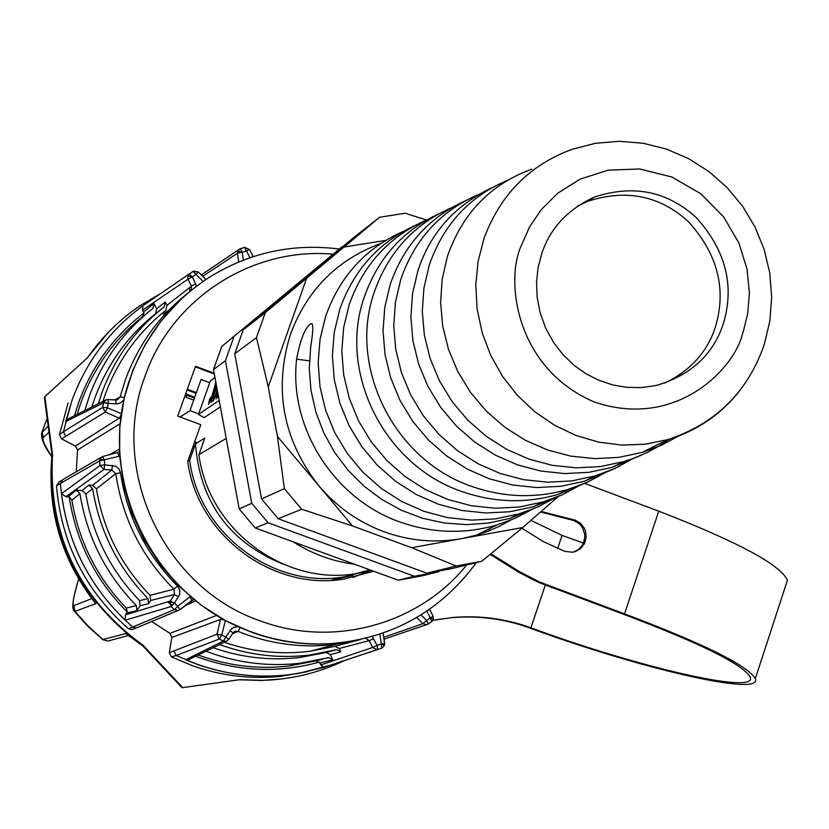 <?xml version="1.0" encoding="UTF-8"?>
<svg xmlns="http://www.w3.org/2000/svg" width="829" height="829" viewBox="0 0 829 829"><rect width="100%" height="100%" fill="white"/><g stroke="black" fill="none" stroke-linecap="round" stroke-linejoin="round"><path stroke-width="1.24" d="M416.738 617.512L422.945 623.657L426.655 620.496L428.21 624.071L431.878 621.47L430.261 617.947L433.132 616.237L429.681 609.47M433.101 616.289L433.329 619.387M381.786 648.112L381.288 643.978L384.625 643.511L384.428 645.397M167.52 601.885L172.391 605.346M331.59 664.848L299.373 673.231L286.109 675.075C255.902 678.132 226.317 674.578 197.333 664.412L176.162 655.501L171.427 656.879L192.546 665.749C221.343 675.853 250.752 679.386 280.772 676.34L308.305 671.48M372.252 636.568L377.102 645.449L381.288 643.978L384.449 645.439L381.9 648.071L377.081 649.718L372.625 647.48L377.102 645.449L377.672 649.563L323.973 667.324L320.771 664.951L319.942 662.972L332.843 659.791L328.833 657.635L299.715 663.273C269.591 666.671 240.058 663.283 211.105 653.107L206.006 651.211M198.276 654.983L201.157 656.029C229.747 666.07 258.928 669.407 288.689 666.05L315.538 660.962M351.102 641.345L330.356 643.75C303.766 645.304 277.767 641.573 252.358 632.558L225.892 620.807L201.302 605.284L179.147 586.3L159.914 564.259L144.028 539.638L131.852 512.985L123.656 484.872L119.614 455.919L119.811 426.759L124.246 398.044L132.785 370.397L145.251 344.408L161.344 320.636L180.712 299.58M466.592 564.995C419.381 624.061 333.963 648.164 261.197 621.211C164.702 589.015 108.599 470.748 145.189 375.755C172.038 298.222 252.565 246.928 332.595 254.182M476.385 562.611C440.437 611.398 391.982 638.413 330.999 643.636C304.378 645.2 278.357 641.47 252.928 632.434C151.728 598.766 92.858 474.737 131.293 375.164C146.94 333.175 173.354 300.305 210.535 276.534C250.254 252.358 293.124 243.198 339.154 249.021M532.405 509.244L515.068 518.301L496.675 525.058C465.11 534.135 433.567 533.348 402.034 522.695C334.74 500.374 288.575 428.033 296.606 359.154C300.274 339.579 304.999 327.776 310.771 323.745L311.942 323.693C313.352 325.569 312.947 333.185 310.72 346.543L309.258 368.366L310.968 390.335L315.839 411.972L323.766 432.811L334.595 452.396L348.118 470.312L364.024 486.167L381.993 499.618L401.65 510.384L422.583 518.249L444.344 523.026L466.499 524.643L488.582 523.068L510.136 518.343L539.337 506.27M558.249 496.519L522.788 527.503L481.69 561.316L451.494 568.663L426.894 573.191L456.157 566.01L411.702 547.71L352.532 525.969L318.844 485.794C336.74 506.871 358.439 522.177 383.951 531.71C409.547 540.943 435.505 543.233 461.846 538.591L476.592 535.109L486.758 531.721L499.068 526.467L510.819 520.104M605.895 472.271L587.585 482.136L568.072 489.4C536.57 498.447 505.079 497.659 473.587 487.027C394.77 461.525 347.765 367.537 374.159 292.482C388.21 252.275 414.179 223.944 452.043 207.499M439.183 213.623C402.79 230.452 377.786 258.379 364.169 297.414C337.683 372.532 384.656 466.551 463.484 492.063C494.986 502.695 526.477 503.493 557.99 494.436L587.699 482.084M220.846 618.019L217.011 634.185L169.303 652.713L171.427 656.879M169.303 652.713L171.862 637.439L169.955 633.397L151.842 621.615M128.526 628.765L131.78 629.625L136.143 627.999L132.858 627.128C89.532 588.901 65.387 541.005 60.424 483.442L56.486 485.898C61.408 543.15 85.418 590.766 128.526 628.765L174.525 609.605L177.841 606.196L179.914 609.698L178.245 610.517L174.525 609.605L171.023 606.548L125.21 620.185C89.242 585.45 67.978 543.296 61.45 493.721L99.998 465.515L104.734 464.841L104.019 469.432L99.998 465.515L99.625 460.883L60.424 483.442L62.911 479.535L101.138 457.339M61.647 480.333L58.963 482.022L56.486 485.898M76.216 471.691L77.553 449.981L75.429 446.023L61.553 438.883L105.252 412.096L120.619 418.769M68.102 402.956L59.46 434.676L61.553 438.883M168.805 310.243L163.168 314.098L164.474 314.833M189.779 291.549L189.551 287.611M59.46 434.676L63.418 431.743L72.092 399.889M119.283 449.173L109.117 454.8M77.553 449.981L120.081 423.743M216.493 615.46L169.955 633.397M185.302 605.502L195.644 600.952M65.553 436.013L63.418 431.743L102.682 407.34L103.739 402.241L106.381 399.682L108.029 399.474L108.236 403.319L103.573 402.801L65.626 421.629L72.154 399.847C86.506 361.257 110.07 329.911 142.847 305.818L189.292 273.922L192.297 276.855L187.965 279.218L187.758 275.902L189.292 273.922L193.064 271.404L198.38 271.985L195.996 274.389L193.064 271.404M119.376 451.463L117.521 452.541M75.429 446.023L119.428 418.034L121.169 414.604M137.448 627.491L136.143 627.999M224.431 620.03L220.721 619.387L171.862 637.439M117.77 452.468L102.723 456.53L104.371 460.292L104.734 464.841L115.687 466.188L118.972 468.945L120.506 472.779C127.127 516.716 146.111 554.425 177.458 585.906L179.831 590.227L179.665 594.486L174.401 603.191L171.023 606.548L169.841 601.927L170.287 601.025L174.401 603.191L177.841 606.196L189.851 596.818L191.913 600.331L179.903 609.709L193.862 599.522M174.007 651.262L176.162 655.501L219.281 639.055L217.011 634.185L221.737 635.087L219.281 639.055L223.457 641.045L225.83 637.045L228.783 639.449L226.265 641.294L223.457 641.045L185.582 659.76L190.048 658.993M324.336 667.241L299.445 673.21C260.503 679.697 222.545 675.21 185.582 659.76M421.018 614.911L426.655 620.496L430.261 617.947L433.349 619.418L431.878 621.47L428.137 624.123L426.583 624.776L422.945 623.657L383.744 637.263M203.084 281.445L195.996 274.389L192.297 276.855L196.556 286.171M123.853 399.785L120.464 402.967L116.651 403.889L116.008 403.868L115.791 400.024L108.071 399.495M119.635 456.157L99.625 460.883L99.863 459.162L102.381 456.634M225.384 620.538L221.737 635.087L225.83 637.045L231.695 628.651L234.628 627.056L237.913 626.724M252.959 256.41L249.581 249.529L246.472 250.804L249.923 257.705L253.083 256.658M384.563 643.522L383.102 633.118M428.21 624.071L384.014 639.18M240.213 248.762L242.244 252.151L237.467 253.218L237.674 251.239L240.213 248.762M237.674 251.239L242.244 252.151L246.472 250.804L244.545 247.374L240.296 248.731M202.753 276.326L237.467 253.218L238.69 261.985M205.882 279.539L198.338 272.026M142.847 305.818L142.557 310.077L187.965 279.218L191.426 286.129L191.095 290.461M74.475 415.692L79.004 401.526C92.34 365.589 114.008 336.056 144.008 312.916L142.557 310.077M105.252 400.252L68.766 418.562L65.626 421.629M102.682 407.34L107.355 407.764L105.252 412.096L102.682 407.34M102.734 456.52L117.48 452.551L119.138 456.313M61.45 493.721L65.885 496.706L104.019 469.432L111.791 469.95L115.78 473.66L96.423 488.851C103.242 529.928 121.127 565.44 150.08 595.357L173.924 589.139L174.515 594.528L150.598 600.476L150.08 595.357M125.21 620.185L125.469 614.88L127.251 612.061L126.309 608.082L136.37 605.595C105.76 574.217 86.952 536.891 79.936 493.628L71.874 500.115C78.91 541.7 97.055 577.689 126.309 608.082M127.251 612.061C95.418 579.999 76.081 541.638 69.221 496.975L65.885 496.706M319.942 662.972L316.025 660.868L322.719 659.179M427.018 611.014L429.577 609.253M373.661 638.589L369.195 640.63L339.165 648.496L335.061 646.319L310.233 651.231C281.062 654.889 252.399 651.905 224.244 642.288M365.693 638.32L369.195 640.63L372.625 647.48L320.771 664.951M240.109 627.698L238.047 631.397L232.462 633.76M230.037 630.537L232.99 632.952L228.783 639.439M234.089 631.822L235.602 631.18L232.99 632.952L235.591 631.18L238.047 631.397C269.881 644.164 302.575 648.465 336.118 644.309L360.553 639.522M178.639 596.683L174.515 594.528L170.287 601.025L125.469 614.88M177.458 585.906L173.924 589.139C141.894 557.026 122.516 518.529 115.78 473.66L120.506 472.779M112.526 465.359L111.791 469.95L92.599 485.369L88.786 485.12L92.61 488.613L85.853 493.98L82.092 490.561L88.786 485.12M124.36 397.516L120.112 396.925L117.469 399.806L115.832 400.044M195.768 283.777L191.426 286.129L166.961 305.362L165.261 301.974L164.183 306.917C135.459 329.507 114.703 358.149 101.884 392.853L98.33 403.723M162.256 308.429L155.614 313.663L156.65 308.813L165.261 301.974M143.655 311.932L154.018 303.559L152.95 308.429L142.64 316.688C114.298 339.32 93.76 367.848 81.024 402.272L77.097 414.376M156.65 308.813L154.018 303.559M144.008 312.916L142.64 316.688M68.175 496.768L76.164 490.177L79.936 493.628M82.092 490.561L76.164 490.177M69.221 496.975L71.874 500.115M136.37 605.595L136.878 610.641L126.775 613.014M148.515 603.657L140.111 605.698L139.614 600.673L147.987 598.528L148.515 603.657L150.598 600.476M136.878 610.641L140.111 605.698M219.592 644.568C249.011 655.221 279.052 658.703 309.725 655.014L336.761 649.677L340.854 651.853L339.165 648.496M340.854 651.853L330.222 654.578L326.191 652.433L300.585 657.397C270.876 660.982 241.726 657.76 213.136 647.718M332.843 659.791L330.222 654.578M166.961 305.362L165.893 310.284C138.018 332.408 117.853 360.366 105.387 394.148L102.941 401.412M84.807 410.5L89.418 396.003C102.495 360.646 123.676 331.445 152.95 308.429M114.806 399.961L120.112 396.925L125.459 379.589C138.308 344.709 159.116 315.89 187.893 293.134M96.423 488.851L92.599 485.369M92.61 488.613C99.501 531.088 117.956 567.73 147.987 598.528M155.614 313.663C127.645 335.952 107.397 364.066 94.858 398.013L91.874 406.956M85.853 493.98C92.755 535.099 110.682 570.663 139.614 600.673M489.908 528.456L488.654 531.006M214.183 373.237L195.53 366.273L177.738 416.137L200.784 424.676L187.717 461.432C197.395 534.964 272.088 590.87 343.486 579.17L373.713 571.243M236.711 333.983L232.566 337.444M352.895 577.502L370.905 570.217M214.317 373.941L195.323 366.853M186.162 397.288L186.908 395.215M352.739 575.336L331.393 580.31M195.312 366.874L214.317 373.972M209.716 382.708L201.074 379.485L189.976 410.614L180.121 417.028M214.96 377.475L210.4 380.78L198.421 414.459L204.152 417.661L220.39 406.904M226.203 438.437L198.929 454.665L204.836 438.044L195.468 443.857L189.665 460.178L187.758 461.307M370.625 570.114L343.496 577.005C272.772 588.808 198.711 533.109 189.665 460.178M189.976 410.614L198.639 413.826M198.421 414.459L219.198 400.407M195.468 443.857C200.038 501.763 228.98 541.751 282.274 563.813M354.418 564.197C332.543 561.399 312.201 553.969 293.393 541.907M198.929 454.665C208.162 528.975 283.58 585.74 355.568 573.73L371.527 570.445M217.758 392.614L216.11 398.801L218.11 394.542M217.302 390.148L213.623 400.5L217.488 391.133M215.872 382.387L211.633 397.205L210.359 399.847L210.856 397.122L209.416 399.879L208.556 404.345L212.421 396.469L216.048 383.34M216.576 386.241L210.835 402.407L212.918 400.977L214.514 396.511L213.115 397.474L215.488 390.801L217.125 389.164M218.348 395.816L217.664 397.733L218.535 396.822M210.887 400.428L209.416 399.879M211.022 400.096L210.359 399.847M214.048 397.827L213.115 397.474M221.726 346.491L342.076 246.731L221.726 346.491L213.509 369.579L239.208 508.965L255.208 527.959L398.262 580.217L421.94 575.854L438.541 571.813L414.345 576.269L268.109 522.767L255.208 527.959M239.208 508.965L251.747 503.327L225.426 360.708L213.509 369.579M398.262 580.217L414.345 576.269M486.208 530.301L483.048 533.057M439.66 570.839L438.541 571.813M225.426 360.708L233.819 337.102M268.109 522.767L251.747 503.327M342.076 246.731L342.885 246.596M426.894 573.191L278.181 518.716L261.539 498.923L234.731 353.786L243.27 329.766L353.33 237.882L379.558 217.26L344.066 247.032L385.692 240.41M261.539 498.923L284.368 488.654L277.414 436.417L268.264 386.884L256.451 337.631L234.731 353.786M352.532 525.969L301.673 509.255L278.181 518.716M379.558 217.26L405.163 213.229L426.427 220.027M243.27 329.766L265.301 312.657L344.066 247.032M380.884 243.436C337.486 259.477 307.414 289.559 290.658 333.662C273.363 388.842 282.762 439.557 318.844 485.794L277.414 436.417M284.368 488.654L301.673 509.255M256.451 337.631L265.301 312.657M268.264 386.884L306.606 278.316M522.788 527.503L411.702 547.71M456.157 566.01L481.69 561.316M555.42 497.669L537.793 506.975L519.058 513.876L495.597 518.871L471.566 520.125L447.546 517.607L424.116 511.389L401.858 501.576L381.309 488.447L362.998 472.312L347.372 453.567L334.802 432.717L325.621 410.272L320.025 386.822L318.149 362.957L320.035 339.299L325.59 316.44C339.714 276.482 365.61 248.14 403.277 231.415M309.404 360.843L296.606 359.154M579.875 485.369L561.917 494.934L542.819 502.011L519.368 506.996L495.359 508.25L471.349 505.742L447.929 499.524L425.671 489.721L405.132 476.602L386.811 460.478L371.164 441.764L358.574 420.935L349.361 398.511L343.734 375.091L341.817 351.268L343.652 327.642L349.144 304.823C363.226 264.752 389.153 236.42 426.904 219.83M414.811 225.602C378.438 242.534 353.423 270.492 339.745 309.455L334.232 332.294L332.377 355.931L334.274 379.775L339.89 403.205L349.092 425.64L361.672 446.468L377.309 465.193L395.63 481.328L416.168 494.447L438.427 504.26L461.846 510.477L485.867 512.996L509.887 511.731L533.337 506.747L562.767 494.55M669.438 439.121L657.2 447.111L647.532 452.302L634.102 458.116L623.688 461.618L600.289 466.592L576.321 467.836L552.352 465.338L528.954 459.121L506.706 449.37L486.167 436.282L467.805 420.22L452.116 401.578L439.443 380.832L430.127 358.522L424.365 335.217L422.282 311.507L423.92 288.015L429.204 265.342C443.163 224.835 469.193 196.525 507.296 180.401M633.646 458.282L614.952 468.478L594.973 475.96L571.554 480.934L547.575 482.188L523.586 479.67L500.188 473.463L477.95 463.68L457.401 450.593L439.059 434.51L423.381 415.837L410.738 395.07L401.464 372.718L395.744 349.372L393.734 325.621L395.443 302.077L400.801 279.352C414.801 239.021 440.769 210.711 478.727 194.411M465.038 200.919C428.655 217.633 403.692 245.519 390.158 284.596L384.77 307.341L383.039 330.906L385.029 354.667L390.739 378.034L399.992 400.397L412.624 421.173L428.292 439.857L446.634 455.95L467.173 469.048L489.421 478.83L512.83 485.048L536.819 487.556L560.808 486.302L584.227 481.328L614.237 468.799M492.654 187.354C455.152 205.001 430.22 232.866 417.847 270.938L412.541 293.642L410.873 317.144L412.925 340.874L418.676 364.2L427.971 386.532L440.634 407.277L456.323 425.93L474.665 442.002L495.214 455.08L517.451 464.862L540.85 471.059L564.829 473.577L588.808 472.323L612.206 467.349L642.61 454.613M531.855 169.137C490.509 184.193 462.375 213.271 447.432 256.358L442.199 279L440.603 302.461L442.717 326.139L448.51 349.413L457.867 371.703L470.551 392.428L486.26 411.049L504.623 427.101L525.171 440.168L547.42 449.919L570.808 456.126L594.766 458.624L618.735 457.38L642.123 452.406L661.293 445.297L679.293 435.681M541.824 253.373C550.332 228.016 567.875 209.24 594.466 197.043C633.522 184.287 667.532 191.209 696.495 217.82C725.831 250.472 734.774 285.829 723.313 323.88C712.981 354.833 690.64 375.361 656.299 385.464L641.325 387.609L626.828 387.361L612.797 384.946L599.077 380.387L586.144 373.858L574.248 365.444L563.098 354.791L553.368 342.139L545.596 327.932L540.125 312.688L537.14 297.103L536.55 281.891L538.135 267.435L541.824 253.373M664.651 383.133C690.443 370.584 707.344 351.942 715.334 327.206C726.722 289.456 717.852 254.379 688.733 221.975C659.977 195.571 626.216 188.711 587.45 201.395L577.388 206.245M161.002 293.321L139.562 306.025C119.117 319.994 101.78 337.216 87.553 357.682L44.859 396.645L52.528 454.416C48.227 534.28 78.361 597.864 142.93 645.169L182.691 687.614L239.892 679.666L262.389 680.36C291.155 679.531 318.398 672.982 344.139 660.703M432.914 620.351L452.458 617.512C479.411 615.191 505.566 618.61 530.923 627.791L545.244 585.305M557.648 548.508L562.062 535.399L530.954 520.374M239.115 679.77L261.57 680.464L281.85 678.93M52.528 454.416L52.009 454.852C47.709 534.601 77.791 598.092 142.277 645.325L181.986 687.707L182.691 687.614M142.277 645.325L142.93 645.169M52.009 454.852L44.341 397.174L44.859 396.645M108.558 332.087L87.097 358.107M490.136 554.373L518.56 572.155L537.98 582.196L623.066 614.071C700.35 643.263 742.743 664.257 750.235 677.065C758.183 695.262 636.713 666.93 530.923 627.791L529.721 627.967C504.405 618.807 478.292 615.387 451.37 617.709L436.261 619.719M562.062 535.399L583.429 543.109M529.721 627.967C638.475 668.205 763.499 697.386 755.323 678.65C747.634 665.48 704.039 643.884 624.538 613.854L539.327 581.917L519.876 571.865L490.882 553.751M187.064 389.993L196.131 393.361M194.432 442.562L196.39 443.287M540.57 511.97L574 520.591L579.025 523.596L581.077 525.741L582.735 528.228L584.621 533.876L584.808 536.86L583.616 542.663L582.279 545.295L578.341 549.586L573.16 552.135M785.861 584.973L787.405 580.248C780.524 564.756 737.634 541.731 658.734 511.172L584.704 483.4M521.938 528.197L543.254 541.565L564.901 551.389L572.487 552.238L575.461 551.534L580.714 548.466L584.466 543.586L586.165 537.606L585.575 531.358L584.435 528.425L580.673 523.441L575.399 520.229L541.15 511.472M184.66 396.728L193.727 400.096M197.209 442.779L194.68 441.847M196.411 392.583L187.344 389.205M185.406 394.656L194.463 398.024M194.742 397.257L185.675 393.889M194.255 447.277L192.919 446.79M193.167 446.085L194.504 446.582M74.465 611.439L87.833 626.247L102.682 639.573L125.842 633.563L127.283 634.713M94.371 601.844L95.812 603.636L74.942 611.429L74.133 611.025C71.387 608.486 72.9 597.833 78.682 579.067M51.833 456.748C44.258 446.437 40.87 438.479 41.678 432.873L48.175 426.033M127.013 634.537L142.619 645.698M51.781 457.432C47.294 511.794 61.968 560.528 95.812 603.636L94.516 602.092M116.008 403.868L108.236 403.319L107.355 407.764L121.303 413.619M381.288 643.978L379.91 634.206M430.261 617.947L426.842 611.128M242.244 252.151L243.363 260.109M244.607 247.363L249.508 249.529M319.362 662.112C277.902 673.48 236.659 671.531 195.644 656.267M187.758 275.902L192.297 276.855M103.739 402.241L108.236 403.319M99.863 459.162L104.371 460.292M169.841 601.927L174.401 603.191M213.374 393.578L212.628 393.309M740.1 390.231C721.157 414.407 696.992 430.883 667.625 439.671L645.066 444.23L621.937 445.069L598.797 442.168L576.238 435.557L554.819 425.401L535.088 411.951L517.534 395.516L502.623 376.511L490.737 355.413L482.167 332.75L477.131 309.113L475.773 285.083L478.105 261.27L484.063 238.286C500.333 194.566 529.752 164.878 572.321 149.22L595.491 143.282L619.346 141.293L643.231 143.262L666.526 149.116L688.63 158.66L708.992 171.603L727.126 187.603L742.597 206.234L755.043 227.032L764.172 249.477L769.758 273.021L771.664 297.083L769.84 321.072L764.307 344.418C747.717 392.127 715.5 423.878 667.625 439.671L642.123 452.416M743.261 331.621L742.701 333.268C734.649 368.522 676.101 430.096 593.978 401.878C513.835 367.154 505.617 278.295 521.379 245.436L529.472 227.105L541.099 209.81L557.824 193.136L580.259 179.074L608.103 170.173L639.646 168.981L671.759 176.971L700.723 193.685L723.53 216.763L738.857 242.876L747.033 268.99L749.406 293.031L747.654 313.984L743.261 331.621M551.409 587.688L552.777 587.419M658.734 511.172L624.538 613.854M575.399 520.229L574 520.591M507.493 564.021L506.187 564.321M47.17 418.427L42.124 431.691L43.253 437.515L49.004 432.261M91.801 598.6L73.947 605.574L74.942 611.429L88.444 626.361L101.2 637.947L103.418 639.77L107.894 641.066L109.666 640.579M94.827 602.486C61.46 559.337 47.129 510.705 51.854 456.624C44.756 445.857 41.896 439.484 43.253 437.515M73.947 605.574C71.947 605.336 73.532 596.507 78.693 579.088M429.629 609.222L433.132 616.237L433.349 619.418L431.878 621.47M383.164 633.097L384.625 643.511L384.449 645.439L381.941 648.06L323.973 667.324M286.109 675.075L280.772 676.34M299.715 663.273L288.689 666.05M496.685 525.068L476.592 535.109M568.072 489.4L557.99 494.447M192.09 600.206L193.458 599.605M239.726 248.959L244.545 247.374L249.581 249.529L253.146 256.638M201.354 274.927L238.752 249.612M136.257 627.978L179.914 609.709M191.913 600.331L193.458 599.595M188.463 659.77L226.265 641.294L228.783 639.449L232.99 632.952M310.233 651.231L336.118 644.309L360.491 639.532M106.381 399.682L117.469 399.806M193.52 271.156L198.39 271.974L205.944 279.497M328.833 657.635L326.647 658.195M336.761 649.677L326.191 652.433M335.061 646.319L360.408 639.563M309.725 655.014L300.585 657.397M330.356 643.75L330.999 643.636M343.496 577.005L331.248 580.321M369.879 569.844L355.568 573.73M211.012 400.127L210.286 399.858M519.058 513.887L510.136 518.343M542.819 502.022L533.337 506.757M594.973 475.97L584.227 481.338M623.688 461.618L612.206 467.359M594.466 197.043L587.45 201.395M262.389 680.36L261.57 680.464M452.458 617.512L451.37 617.709M787.405 580.248L755.323 678.65M42.051 431.774L47.16 418.396M126.744 634.32L142.702 645.781M128.298 635.542L107.894 641.066L102.889 639.75"/></g></svg>
